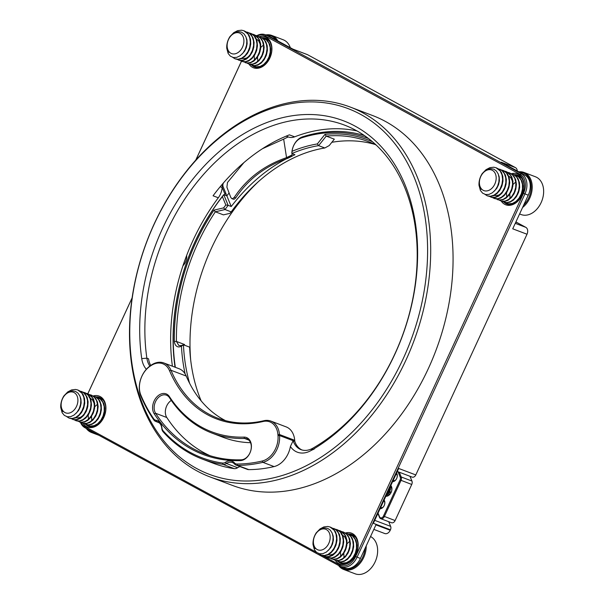 <?xml version="1.0" encoding="UTF-8"?>
<svg xmlns="http://www.w3.org/2000/svg" width="604" height="604" viewBox="0 0 604 604"><rect width="100%" height="100%" fill="white"/><g stroke="black" fill="none" stroke-linecap="round" stroke-linejoin="round"><path stroke-width="0.91" d="M146.342 369.293A25.708 18.528 110.8 0 1 141.736 358.617A182.536 131.529 110.8 0 1 252.019 129.196A182.536 131.529 110.8 0 1 414.457 217.417A182.536 131.529 110.8 0 1 311.007 450.554A25.708 18.528 110.8 0 1 290.403 446.492L293.121 440.694A22.038 15.878 -69.2 0 0 301.019 449.655A22.038 15.878 -69.2 0 0 312.736 448.259A178.867 128.879 -69.2 0 0 407.745 195.492A178.867 128.879 -69.2 0 0 344.431 125.081A178.867 128.879 -69.2 0 0 200.898 177.493A178.867 128.879 -69.2 0 0 146.87 358.172A22.038 15.878 -69.2 0 0 149.845 366.077M286.168 136.142L288.425 137.002A14.692 10.585 -69.2 0 0 294.631 136.836A178.867 128.879 110.8 0 1 356.949 130.925M172.397 366.205A178.867 128.879 110.8 0 1 218.301 197.772L213.061 195.787A178.867 128.879 110.8 0 1 289.392 134.851L294.631 136.836M384.408 533.37A5.511 3.971 -69.2 0 0 384.763 533.536A5.511 3.971 -69.2 0 0 390.222 530.282L390.448 529.799L373.348 523.313L398.693 468.455L415.794 474.94L527.013 234.231A5.511 3.971 -69.2 0 0 525.812 227.338L517.643 222.899A29.385 21.17 110.8 0 1 515.952 221.834M527.013 234.231L512.728 228.818L528.251 195.22A16.157 11.642 -69.2 0 0 524.733 175.001L501.146 162.189L515.431 167.602L307.549 54.692A5.511 3.971 -69.2 0 0 307.194 54.534L293.083 49.188M256.843 35.674A16.157 11.642 110.8 0 1 265.299 34.73A16.157 11.642 110.8 0 1 266.334 35.206L521.403 173.741A16.157 11.642 110.8 0 1 524.914 193.959L357.07 557.205A16.157 11.642 110.8 0 1 341.064 566.733A16.157 11.642 110.8 0 1 340.029 566.258L84.968 427.723A16.157 11.642 110.8 0 1 80.423 422.234M341.064 566.733L344.401 567.994A16.157 11.642 -69.2 0 0 360.407 558.466L375.93 524.868L390.222 530.282M222.551 463.049A6.244 4.5 -69.2 0 0 225.473 462.286A11.385 8.207 110.8 0 1 234.488 462.906A6.244 4.5 -69.2 0 0 237.01 464.038A182.718 131.657 -69.2 0 0 262.196 461.018A20.204 14.556 -69.2 0 0 277.999 435.612L277.916 434.593A20.204 14.556 -69.2 0 0 263.133 421.494A141.215 101.759 110.8 0 1 169.498 370.637A20.204 14.556 -69.2 0 0 150.97 365.647L150.162 366.183A20.204 14.556 -69.2 0 0 140.86 395.114A182.718 131.657 -69.2 0 0 153.71 418.799A6.244 4.5 -69.2 0 0 156.058 420.309A11.385 8.207 110.8 0 1 161.91 427.768A6.244 4.5 -69.2 0 0 163.095 430.758A182.718 131.657 -69.2 0 0 222.551 463.049L223.004 464.378A183.82 132.457 110.8 0 1 202.31 459.078A183.82 132.457 110.8 0 1 163.186 431.89A7.346 5.293 110.8 0 1 161.789 428.379A10.283 7.407 -69.2 0 0 157.652 421.932A10.283 7.407 -69.2 0 0 156.504 421.637A7.346 5.293 110.8 0 1 155.689 421.426A7.346 5.293 110.8 0 1 153.748 419.863A183.82 132.457 110.8 0 1 140.815 396.035A21.299 15.349 110.8 0 1 150.63 365.526L151.438 364.99A21.299 15.349 110.8 0 1 163.85 362.966A21.299 15.349 110.8 0 1 170.97 370.26A140.113 100.959 -69.2 0 0 217.802 418.21A140.113 100.959 -69.2 0 0 263.873 420.716A21.299 15.349 110.8 0 1 270.879 421.094A21.299 15.349 110.8 0 1 279.463 434.525L279.546 435.544A21.299 15.349 110.8 0 1 262.883 462.339A183.82 132.457 110.8 0 1 237.546 465.374A7.346 5.293 110.8 0 1 236.134 465.125A7.346 5.293 110.8 0 1 234.578 464.046A10.283 7.407 -69.2 0 0 232.397 462.528A10.283 7.407 -69.2 0 0 226.432 463.487A7.346 5.293 110.8 0 1 223.004 464.378L234.193 468.621A183.82 132.457 110.8 0 1 213.499 463.321L202.31 459.078M290.403 446.492A21.299 15.349 110.8 0 1 274.08 466.582A183.82 132.457 110.8 0 1 248.735 469.618A7.346 5.293 110.8 0 1 247.33 469.368L236.134 465.125M360.497 114.299A195.575 140.921 -69.2 0 0 130.011 321.494A195.575 140.921 -69.2 0 0 345.45 438.504A195.575 140.921 -69.2 0 0 360.497 114.299M240.082 466.62A10.283 7.407 -69.2 0 0 237.629 467.73A7.346 5.293 110.8 0 1 234.193 468.621M292.925 49.128L269.663 36.466A16.157 11.642 -69.2 0 0 268.629 35.991L265.299 34.73M87.799 393.77L132.148 297.787M195.794 160.03L241.441 61.246M251.672 65.134A15.425 11.114 -69.2 0 0 254.578 67.021A15.425 11.114 -69.2 0 0 270.162 57.237A15.425 11.114 -69.2 0 0 266.507 38.626A15.425 11.114 -69.2 0 0 265.518 38.173A15.425 11.114 -69.2 0 0 261.781 37.682M249.943 47.935A15.425 11.114 -69.2 0 0 249.127 50.23M256.322 67.467A15.425 11.114 110.8 0 1 255.001 66.395M252.464 51.491A15.425 11.114 110.8 0 1 253.28 49.196M265.111 38.943A15.425 11.114 110.8 0 1 267.111 38.988M337.938 561.403A15.425 11.114 -69.2 0 0 340.845 563.29A15.425 11.114 -69.2 0 0 356.428 553.506A15.425 11.114 -69.2 0 0 352.774 534.895A15.425 11.114 -69.2 0 0 351.785 534.442A15.425 11.114 -69.2 0 0 348.047 533.944M336.209 544.204A15.425 11.114 -69.2 0 0 335.394 546.492M342.589 563.736A15.425 11.114 110.8 0 1 341.268 562.664M338.731 547.753A15.425 11.114 110.8 0 1 339.546 545.457M351.377 535.212A15.425 11.114 110.8 0 1 353.378 535.257M345.563 532.962A16.527 11.906 110.8 0 1 352.517 533.626A16.527 11.906 110.8 0 1 354.608 557.039A16.527 11.906 110.8 0 1 335.265 560.353M93.303 395.945A16.527 11.906 110.8 0 1 100.256 396.609A16.527 11.906 110.8 0 1 102.34 420.029A16.527 11.906 110.8 0 1 82.997 423.336M259.297 36.693A16.527 11.906 110.8 0 1 266.251 37.357A16.527 11.906 110.8 0 1 268.342 60.778A16.527 11.906 110.8 0 1 248.999 64.084M511.565 173.703A16.527 11.906 110.8 0 1 518.519 174.367A16.527 11.906 110.8 0 1 520.603 197.787A16.527 11.906 110.8 0 1 501.26 201.094M80.944 422.392A15.055 10.849 -69.2 0 0 84.711 426.454L316.579 552.388M318.753 553.566L319.131 553.777M321.94 555.295L339.78 564.989A15.055 10.849 -69.2 0 0 355.658 556.548L523.502 193.303A15.055 10.849 -69.2 0 0 520.225 174.465L265.156 35.93A15.055 10.849 -69.2 0 0 257.334 35.862M241.472 61.261L195.87 159.947M132.125 297.9L87.829 393.785M209.981 476.911L232.366 485.397A197.78 142.514 -69.2 0 0 432.147 359.946A197.78 142.514 -69.2 0 0 385.239 121.328A197.78 142.514 -69.2 0 0 372.57 115.523L350.184 107.036A197.78 142.514 110.8 0 1 362.853 112.842A197.78 142.514 110.8 0 1 409.761 351.46A197.78 142.514 110.8 0 1 209.981 476.911A197.78 142.514 110.8 0 1 146.825 241.464A197.78 142.514 110.8 0 1 350.184 107.036M84.122 423.547L85.7 424.401A15.425 11.114 -69.2 0 0 88.584 426.273A15.425 11.114 -69.2 0 0 104.167 416.488A15.425 11.114 -69.2 0 0 100.506 397.877A15.425 11.114 -69.2 0 0 99.517 397.424A15.425 11.114 -69.2 0 0 95.787 396.934M83.948 407.187A15.425 11.114 -69.2 0 0 83.133 409.482M90.321 426.718A15.425 11.114 110.8 0 1 89.007 425.646M86.463 410.743A15.425 11.114 110.8 0 1 87.286 408.447M99.116 398.195A15.425 11.114 110.8 0 1 101.117 398.247M503.94 202.144A15.425 11.114 -69.2 0 0 506.847 204.031A15.425 11.114 -69.2 0 0 522.43 194.246A15.425 11.114 -69.2 0 0 518.768 175.636A15.425 11.114 -69.2 0 0 517.779 175.183A15.425 11.114 -69.2 0 0 514.049 174.692M502.211 184.945A15.425 11.114 -69.2 0 0 501.396 187.24M508.583 204.477A15.425 11.114 110.8 0 1 507.269 203.405M504.725 188.501A15.425 11.114 110.8 0 1 505.548 186.206M517.379 175.96A15.425 11.114 110.8 0 1 519.38 176.006M225.579 420.671A140.113 100.959 110.8 0 1 186.213 376.035A21.299 15.349 -69.2 0 0 179.094 368.742L163.85 362.966M277.999 435.612L279.546 435.544L294.79 441.328L294.707 440.301A21.299 15.349 -69.2 0 0 286.122 426.877L270.879 421.094M243.978 437.115A12.118 8.735 110.8 0 1 251.249 448.583A12.118 8.735 110.8 0 1 240.415 460.603A179.229 129.143 110.8 0 1 154.209 413.785A12.118 8.735 110.8 0 1 156.602 397.175A12.118 8.735 110.8 0 1 169.43 396.624A154.994 111.68 -69.2 0 0 243.978 437.115L244.529 438.451A156.096 112.472 110.8 0 1 212.14 433.151A156.096 112.472 110.8 0 1 169.452 397.674A11.015 7.943 -69.2 0 0 166.432 395.175A11.015 7.943 -69.2 0 0 156.262 400.263A11.015 7.943 -69.2 0 0 155.613 413.272A178.127 128.35 -69.2 0 0 204.326 453.755A178.127 128.35 -69.2 0 0 241.29 459.81A11.015 7.943 -69.2 0 0 250.819 450.425A11.015 7.943 -69.2 0 0 246.817 438.829A11.015 7.943 -69.2 0 0 244.529 438.451L248.773 440.067M212.14 433.151L223.329 437.394A156.096 112.472 -69.2 0 0 250.539 442.702M209.988 455.695A178.127 128.35 110.8 0 1 166.802 417.515L155.613 413.272L154.209 413.785M171.287 400.407A11.015 7.943 -69.2 0 0 166.802 417.515M390.448 529.799A3.669 2.65 -69.2 0 0 390.645 526.371L388.719 521.697M384.582 501.682A3.307 2.378 -69.2 0 0 384.423 501.614L383.532 501.275M397.039 474.631A3.307 2.378 -69.2 0 0 396.919 474.578L396.02 474.238M517.303 170.962A5.511 3.971 -69.2 0 0 515.431 167.602M314.405 448.885A22.038 15.878 110.8 0 1 311.173 450.335M301.864 449.935A22.038 15.878 110.8 0 1 294.79 441.328M150.728 365.458A22.038 15.878 110.8 0 1 148.539 358.799L146.87 358.172L141.736 358.617M218.301 197.772A14.692 10.585 -69.2 0 0 222.166 187.527A22.038 15.878 110.8 0 1 222.71 183.775M397.304 471.475L412.154 477.107A3.669 2.65 -69.2 0 0 415.794 474.94M396.586 473.015A5.142 3.707 110.8 0 1 396.669 478.489A5.142 3.707 110.8 0 1 392.577 481.698M390.833 485.465A6.244 4.5 110.8 0 1 391.143 492.396A6.244 4.5 110.8 0 1 385.835 496.277M384.106 500.029A5.142 3.707 110.8 0 1 384.212 505.54A5.142 3.707 110.8 0 1 380.075 508.749M378.044 513.151L379.546 516.782A2.937 2.114 -69.2 0 0 381.411 517.885A2.937 2.114 -69.2 0 0 383.449 516.073L400.082 479.961A2.937 2.114 -69.2 0 0 400.241 477.228L397.968 471.724M391.49 522.687L391.732 522.815A3.669 2.65 -69.2 0 0 394.797 521.146A3.669 2.65 -69.2 0 0 395.107 520.565L411.739 484.461A3.669 2.65 -69.2 0 0 411.966 483.872A3.669 2.65 -69.2 0 0 412.192 482.173A3.669 2.65 -69.2 0 0 411.943 481.041L409.973 476.277M399.259 472.215L401.222 476.979A3.669 2.65 110.8 0 1 401.026 480.399L384.393 516.503A3.669 2.65 110.8 0 1 380.754 518.677A3.669 2.65 110.8 0 1 379.516 517.394L377.893 513.468M386.107 495.695A5.511 3.971 -69.2 0 0 391.15 492.328A5.511 3.971 -69.2 0 0 390.622 485.926M380.331 508.191A4.409 3.179 -69.2 0 0 384.219 505.473A4.409 3.179 -69.2 0 0 383.902 500.467M392.834 481.146A4.409 3.179 -69.2 0 0 396.677 478.413A4.409 3.179 -69.2 0 0 396.39 473.438M175.047 367.209A176.292 127.029 110.8 0 1 223.744 194.647L226.84 195.817L231.241 206.515L228.146 205.345A162.891 117.372 -69.2 0 0 225.02 209.535L231.211 211.883A162.891 117.372 110.8 0 1 324.816 147.988L318.625 145.639A162.891 117.372 -69.2 0 0 291.838 153.559A14.692 10.585 110.8 0 1 302.634 136.806A176.292 127.029 110.8 0 1 364.476 135.613M229.097 193.016A176.292 127.029 -69.2 0 0 226.84 195.817M376.103 144.998A171.883 123.85 -69.2 0 0 368.198 141.555A171.883 123.85 -69.2 0 0 326.236 136.104L334.329 139.169L329.248 145.541L324.816 147.988M231.211 211.883L229.898 213.355L223.435 214.865L215.334 211.8A171.883 123.85 -69.2 0 0 176.444 341.449L178.875 345.533L181.162 345.594L183.457 344.808A162.891 117.372 -69.2 0 0 189.618 383.336M184.59 345.239A5.874 4.236 110.8 0 1 184.545 344.514L176.444 341.449L174.36 341.426A173.356 124.915 110.8 0 1 213.944 210.147L223.654 207.874A164.356 118.429 110.8 0 1 225.821 204.975L222.378 196.602A174.828 125.972 -69.2 0 0 175.349 367.323M185.126 373.921A164.356 118.429 110.8 0 1 181.457 346.198L180.271 346.605C179.063 347.255 175.1 347.504 174.36 341.426M368.47 138.512A174.828 125.972 -69.2 0 0 301.721 137.825A13.22 9.528 -69.2 0 0 292.094 151.287L291.838 153.559L294.933 154.737A162.891 117.372 -69.2 0 0 231.241 206.515M181.457 346.198L183.457 344.808L189.648 347.157A162.891 117.372 110.8 0 0 201.17 400.897M292.094 151.287A164.356 118.429 110.8 0 1 317.327 143.941L324.967 134.367A173.356 124.915 110.8 0 1 372.487 141.766M190.705 360.173A171.883 123.85 110.8 0 1 258.369 181.668M331.838 142.295A171.883 123.85 110.8 0 1 374.88 144.401M223.654 207.874L225.02 209.535L215.334 211.8L213.944 210.147M324.967 134.367L326.236 136.104L318.625 145.639L317.327 143.941M222.378 196.602L223.744 194.647L228.146 205.345L225.821 204.975M288.229 136.919A183.639 132.321 -69.2 0 0 283.669 139.131L286.553 157.644A162.891 117.372 110.8 0 1 290.826 155.583A3.669 2.65 -69.2 0 0 292.585 153.846M287.987 158.188L286.553 157.644C264.22 165.307 246.794 178.542 234.276 197.365L235.726 197.916C248.093 179.245 265.337 166.077 287.474 158.399L287.987 158.188A162.891 117.372 110.8 0 1 292.253 156.126L290.826 155.583M223.533 182.831A3.669 2.65 -69.2 0 0 223.11 186.674L222.28 186.357M224.869 195.069A3.669 2.65 -69.2 0 0 224.628 193.31L226.062 193.854L223.11 186.674M226.062 193.854A3.669 2.65 110.8 0 1 226.296 195.613M224.628 193.31L222.181 187.346M182.974 265.722A9.913 7.142 -69.2 0 0 185.443 262.121A9.913 7.142 -69.2 0 0 186.636 255.515M234.276 197.365L232.616 198.671L231.838 198.625L230.781 197.425L226.893 187.165L227.497 182.468L243.903 162.604M262.438 148.72L283.669 139.131M235.726 197.916L234.239 199.184L233.295 199.177M520.482 196.594L520.656 195.394M522.113 191.211L522.664 190.305M512.388 188.033L512.283 188.486M515.227 189.55L515.627 189.694M518.579 190.758L518.979 190.902M518.866 171.815A20.204 14.556 110.8 0 1 524 172.434A20.204 14.556 110.8 0 1 525.291 173.031A20.204 14.556 110.8 0 1 532.139 189.014A20.204 14.556 110.8 0 1 522.588 207.482M519.583 213.967L521.109 214.548A20.204 14.556 -69.2 0 0 541.516 201.736A20.204 14.556 -69.2 0 0 536.722 177.365A20.204 14.556 -69.2 0 0 535.431 176.768L524 172.434M523.645 205.186A19.464 14.028 -69.2 0 0 524.506 173.514A19.464 14.028 -69.2 0 0 519.719 172.276M496.503 167.904L498.806 169.218L501.35 172.268L502.8 176.391L502.989 181.132L501.947 185.957L499.787 190.328L496.782 193.763L493.294 195.877L489.738 196.443L487.3 195.839L490.388 196.27L493.966 195.198L497.349 192.638L500.112 188.856L501.947 184.288L502.619 179.433L502.015 174.828L500.21 171L496.043 167.731L493.793 167.21L489.867 167.67L486.031 169.671L482.264 173.544C478.549 180.052 478.179 185.322 481.169 189.362A11.906 8.577 -69.2 0 1 482.354 173.741L484.446 171.408L487.481 169.414L490.667 168.637L493.762 169.158L496.367 170.992L498.209 173.929L499.085 177.757L498.866 181.963L497.56 186.228L495.318 189.95L492.351 192.797L488.983 194.397L485.646 194.541L482.634 193.174L480.406 190.471L479.01 185.3A14.692 10.585 110.8 0 1 482.264 173.544M499.84 169.173L503.283 171.559L505.412 175.092L506.363 179.524L506.046 184.363L504.529 189.067L501.984 193.114L498.745 196.058L495.174 197.561L491.09 197.274M503.17 170.434L504.876 171.31L507.602 174.111L509.285 178.059L509.723 182.718L508.908 187.572L506.945 192.072L504.076 195.719L500.656 198.112L497.077 198.988L494.427 198.542M495.718 198.776L499.651 200.083L503.215 199.343L506.673 197.078L509.602 193.529L511.656 189.082L512.585 184.243L512.245 179.539L510.682 175.515L506.507 171.695L509.421 173.544L511.754 176.851L512.947 181.147L512.871 185.949L511.58 190.721L509.21 194.933L506.076 198.12L502.536 199.924L497.756 199.803M509.844 172.963L513.823 175.998L515.718 179.758L516.405 184.318L515.824 189.173L514.072 193.786L511.354 197.629L508.009 200.294L504.423 201.472L501.094 201.064M513.173 174.224L515.529 175.575L518.058 178.648L519.485 182.793L519.651 187.534L518.587 192.359L516.405 196.715L513.392 200.128L509.904 202.219L506.341 202.755L504.431 202.332M516.511 175.485L519.999 177.931L522.113 181.479L523.041 185.926L522.702 190.766L521.161 195.462L518.602 199.494L515.355 202.416L511.784 203.895L508.326 203.782L507.3 203.42L508.923 203.82L512.464 203.427L515.975 201.464L519.047 198.157L521.305 193.861L522.49 189.06L522.422 184.288L521.109 180.075L518.67 176.889L514.321 174.858M521.01 177.402L517.651 176.126M505.714 202.567L507.3 203.42M502.385 201.306L503.97 202.159L506.998 202.589L510.569 201.547L513.959 199.01L516.745 195.251L518.594 190.69L519.281 185.836L518.708 181.223L516.918 177.38L514.087 174.715L510.976 173.597M499.055 200.045L501.599 201.177L505.103 201.102L508.651 199.433L511.845 196.36L514.283 192.215L515.688 187.474L515.869 182.65L514.789 178.293L512.554 174.881L509.383 172.789L507.647 172.336M506.046 171.521L504.31 171.068M492.388 197.516L494.299 198.482L497.741 198.716L501.312 197.342L504.612 194.518L507.217 190.547L508.84 185.881L509.263 181.034L508.425 176.542L506.401 172.918L503.381 170.547L500.98 169.807M489.044 196.247L492.313 197.508L495.854 197.085L499.365 195.1L502.43 191.77L504.672 187.459L505.835 182.657L505.744 177.886L504.408 173.688L501.947 170.524L497.651 168.539M484.982 194.382L487.3 195.839M492.396 170.336A11.015 7.943 -69.2 0 0 481.645 174.896A11.015 7.943 -69.2 0 0 481.131 188.486A11.015 7.943 -69.2 0 0 493.929 185.73A11.015 7.943 -69.2 0 0 492.396 170.336M512.003 188.388L511.943 189.611M509.21 204.545L507.972 203.639M518.247 176.24L519.908 176.383M508.243 203.699L509.323 204.552M509.361 204.552L508.319 203.714M509.768 193.25L510.01 198.165M506.439 191.989L506.673 196.896M517.386 200.181L520.331 196.844L521.999 193.25L522.762 189.316L522.596 185.964M514.057 198.912L517.794 194.148L519.1 190.358L519.259 184.711M510.712 197.659L513.317 194.843L515.114 191.34L516.035 187.436L515.929 183.442M507.39 196.383L510.833 192.193L512.283 188.471L512.788 184.514L512.268 180.77L510.765 177.651L507.352 174.994M504.053 195.122L506.288 192.819L508.206 189.422L509.285 185.556L509.263 180.921M493.913 195.364L495.914 195.726L498.776 195.054L501.539 193.152L503.849 190.215L505.442 186.576L506.114 182.627L505.925 179.652M497.386 192.593L501.282 187.489L502.505 183.669L502.588 178.391M494.215 191.204L496.85 188.222L498.572 184.673L499.402 180.747L499.214 176.889L498.081 173.635M512.524 184.907L515.635 182.136M354.488 555.846L354.654 554.646M356.118 550.471L356.67 549.557M346.394 547.292L346.281 547.737M349.225 548.802L349.625 548.945M352.577 550.01L352.978 550.153M366.213 545.895A20.204 14.556 110.8 0 1 343.684 569.466A20.204 14.556 110.8 0 1 338.55 565.45M343.684 569.466L355.114 573.8A20.204 14.556 -69.2 0 0 375.514 560.988A20.204 14.556 -69.2 0 0 370.728 536.616A20.204 14.556 -69.2 0 0 370.546 536.518M339.607 566.024A19.464 14.028 -69.2 0 0 355.107 566.552A19.464 14.028 -69.2 0 0 365.095 548.311M330.509 527.164L332.812 528.47L335.348 531.52L336.798 535.642L336.994 540.384L335.945 545.208L333.786 549.58L330.781 553.015L327.3 555.136L323.736 555.695L321.298 555.091L324.386 555.521L327.964 554.457L331.347 551.89L334.118 548.115L335.952 543.54L336.617 538.685L336.013 534.087L334.208 530.252L330.048 526.99L327.791 526.469L323.872 526.922L320.029 528.93L316.269 532.803C312.547 539.304 312.185 544.574 315.167 548.621A11.906 8.577 -69.2 0 1 316.353 533L318.444 530.667L321.479 528.674L324.665 527.888L327.768 528.417L330.373 530.244L332.208 533.181L333.083 537.016L332.864 541.214L331.566 545.48L329.316 549.202L326.356 552.056L322.981 553.649L319.644 553.793L316.632 552.433L314.405 549.723L313.015 544.551A14.692 10.585 110.8 0 1 316.269 532.803M333.838 528.424L337.289 530.81L339.41 534.344L340.362 538.776L340.052 543.615L338.534 548.319L335.99 552.366L332.751 555.31L329.18 556.82L325.095 556.533M337.175 529.685L338.882 530.569L341.607 533.362L343.283 537.311L343.721 541.977L342.906 546.824L340.95 551.324L338.081 554.97L334.661 557.371L331.075 558.239L328.425 557.794M329.716 558.028L333.65 559.334L337.213 558.602L340.671 556.337L343.601 552.781L345.654 548.334L346.583 543.494L346.251 538.798L344.688 534.766L340.505 530.954L343.427 532.796L345.76 536.103L346.945 540.399L346.877 545.201L345.579 549.98L343.215 554.193L340.082 557.371L336.541 559.176L331.762 559.055M343.842 532.215L347.821 535.25L349.724 539.01L350.403 543.57L349.829 548.424L348.078 553.038L345.352 556.88L342.015 559.546L338.421 560.723L335.092 560.323M347.179 533.483L349.535 534.834L352.057 537.907L353.483 542.045L353.657 546.786L352.593 551.611L350.411 555.974L347.391 559.387L343.902 561.478L340.346 562.014L338.429 561.584M350.509 534.744L354.004 537.183L356.111 540.739L357.039 545.178L356.7 550.018L355.167 554.721L352.608 558.753L349.354 561.667L345.782 563.147L342.325 563.034L341.305 562.671L342.921 563.071L346.462 562.679L349.973 560.723L353.053 557.409L355.311 553.113L356.496 548.311L356.428 543.54L355.114 539.327L352.668 536.141L348.319 534.117M355.009 536.654L351.649 535.378M339.72 561.826L341.305 562.671M336.39 560.557L337.968 561.41L340.996 561.848L344.567 560.806L347.964 558.27L350.743 554.51L352.593 549.942L353.287 545.087L352.706 540.482L350.916 536.631L348.085 533.966L344.982 532.849M333.053 559.296L335.605 560.437L339.101 560.353L342.649 558.685L345.843 555.612L348.281 551.467L349.693 546.726L349.867 541.901L348.795 537.545L346.553 534.132L343.382 532.041L341.653 531.588M340.044 530.78L338.316 530.32M326.387 556.767L328.304 557.734L331.739 557.968L335.311 556.594L338.61 553.77L341.215 549.806L342.846 545.133L343.268 540.286L342.423 535.801L340.399 532.169L337.379 529.799L334.978 529.059M323.049 555.506L326.319 556.76L329.859 556.337L333.37 554.351L336.428 551.022L338.67 546.711L339.833 541.909L339.742 537.137L338.406 532.939L335.952 529.776L331.649 527.798M318.988 553.641L321.298 555.091M326.402 529.587A11.015 7.943 -69.2 0 0 315.643 534.147A11.015 7.943 -69.2 0 0 315.129 547.737A11.015 7.943 -69.2 0 0 327.927 544.982A11.015 7.943 -69.2 0 0 326.402 529.587M346.001 547.639L345.949 548.87M343.215 563.796L341.977 562.89M352.245 535.491L353.906 535.635M342.242 562.958L343.321 563.804M343.366 563.804L342.317 562.973M343.774 552.509L344.008 557.416M340.437 551.241L340.679 556.156M351.385 559.432L354.329 556.103L355.998 552.509L356.76 548.568L356.594 545.223M348.063 558.164L351.792 553.4L353.106 549.61L353.264 543.962M344.718 556.911L347.323 554.095L349.112 550.599L350.041 546.688L349.927 542.694M341.388 555.635L344.831 551.444L346.288 547.722L346.794 543.774L346.273 540.029L344.771 536.911L341.351 534.253M338.051 554.381L340.294 552.071L342.211 548.681L343.291 544.808L343.261 540.172M327.912 554.623L329.912 554.978L332.774 554.313L335.537 552.411L337.855 549.474L339.44 545.827L340.112 541.886L339.924 538.904M331.392 551.845L335.28 546.748L336.511 542.928L336.594 537.643M328.214 550.455L330.849 547.481L332.57 543.925L333.408 539.999L333.219 536.141L332.079 532.887M346.53 544.166L349.633 541.388M102.219 418.836L102.386 417.636M103.85 413.453L104.401 412.547M94.126 410.275L94.02 410.728M96.965 411.792L97.365 411.936M100.309 413L100.709 413.144M94.941 433.144A20.204 14.556 110.8 0 1 91.415 432.456A20.204 14.556 110.8 0 1 86.289 428.44M87.338 429.014A19.464 14.028 -69.2 0 0 93.001 432.086M78.241 390.146L80.543 391.46L83.088 394.51L84.537 398.632L84.726 403.366L83.684 408.198L81.517 412.57L78.52 416.005L75.032 418.119L71.468 418.685L69.037 418.081L72.125 418.512L75.696 417.44L79.086 414.88L81.85 411.098L83.684 406.53L84.349 401.675L83.752 397.07L81.94 393.242L77.78 389.973L75.523 389.452L71.604 389.912L67.761 391.913L64.001 395.786C60.287 402.294 59.917 407.564 62.907 411.603A11.906 8.577 -69.2 0 1 64.092 395.982L66.183 393.649L69.218 391.656L72.404 390.879L75.5 391.4L78.105 393.234L79.947 396.171L80.823 399.999L80.604 404.204L79.298 408.47L77.055 412.192L74.088 415.039L70.721 416.639L67.384 416.783L64.371 415.416L62.136 412.713L60.747 407.541A14.692 10.585 110.8 0 1 64.001 395.786M81.578 391.415L85.021 393.8L87.15 397.334L88.101 401.766L87.784 406.598L86.266 411.309L83.722 415.356L80.483 418.3L76.912 419.803L72.827 419.516M84.907 392.675L86.614 393.551L89.339 396.352L91.015 400.301L91.453 404.959L90.645 409.814L88.682 414.314L85.813 417.96L82.393 420.354L78.807 421.23L76.164 420.784M77.455 421.018L81.381 422.324L84.953 421.584L88.41 419.319L91.34 415.771L93.386 411.324L94.322 406.484L93.982 401.781L92.42 397.749L88.244 393.936L91.159 395.786L93.492 399.093L94.685 403.389L94.609 408.191L93.318 412.962L90.947 417.175L87.814 420.361L84.273 422.166L79.494 422.045M91.574 395.205L95.56 398.24L97.455 402L98.142 406.56L97.561 411.415L95.809 416.02L93.091 419.871L89.747 422.536L86.161 423.714L82.831 423.306M94.911 396.466L97.267 397.817L99.788 400.89L101.215 405.035L101.389 409.776L100.324 414.601L98.142 418.957L95.13 422.37L91.634 424.461L88.078 424.997L86.168 424.574M98.248 397.726L101.736 400.173L103.843 403.721L104.771 408.168L104.439 413.008L102.899 417.704L100.34 421.735L97.093 424.657L93.514 426.137L90.064 426.024L89.037 425.661L90.66 426.062L94.194 425.669L97.712 423.706L100.785 420.399L103.042 416.103L104.228 411.301L104.16 406.53L102.846 402.317L100.407 399.131L96.051 397.1M102.74 399.644L99.388 398.368M87.452 424.808L89.037 425.661M85.7 424.401L88.728 424.831L92.306 423.789L95.696 421.252L98.482 417.492L100.332 412.932L101.019 408.077L100.445 403.464L98.656 399.621L95.825 396.956L92.714 395.839M80.785 422.287L83.337 423.419L86.84 423.344L90.389 421.668L93.582 418.602L96.013 414.457L97.425 409.716L97.606 404.891L96.527 400.535L94.284 397.115L91.113 395.024L89.384 394.578M87.784 393.763L86.047 393.31M74.126 419.757L76.036 420.724L79.479 420.958L83.05 419.584L86.342 416.76L88.954 412.789L90.577 408.123L91 403.276L90.162 398.783L88.131 395.159L85.119 392.789L82.718 392.049M70.781 418.489L74.05 419.75L77.591 419.327L81.102 417.341L84.167 414.012L86.402 409.701L87.565 404.891L87.474 400.127L86.145 395.93L83.684 392.766L79.381 390.78M66.719 416.624L69.037 418.081M74.133 392.577A11.015 7.943 -69.2 0 0 63.382 397.138A11.015 7.943 -69.2 0 0 62.861 410.728A11.015 7.943 -69.2 0 0 75.666 407.972A11.015 7.943 -69.2 0 0 74.133 392.577M93.741 410.622L93.68 411.853M90.947 426.786L89.709 425.873M99.985 398.481L101.646 398.625M89.981 425.941L91.061 426.794M91.098 426.794L90.049 425.956M91.506 415.492L91.748 420.407M88.169 414.231L88.41 419.138M99.116 422.423L102.068 419.085L103.737 415.492L104.5 411.558L104.333 408.206M95.794 421.147L99.532 416.382L100.838 412.6L100.996 406.953M92.45 419.893L95.055 417.085L96.851 413.581L97.772 409.678L97.667 405.684M89.128 418.625L92.571 414.427L94.02 410.712L94.526 406.756L94.005 403.011L92.503 399.893L89.09 397.236M85.791 417.364L88.025 415.061L89.943 411.664L91.023 407.798L91 403.162M75.643 417.606L77.652 417.968L80.513 417.296L83.269 415.393L85.587 412.456L87.18 408.817L87.852 404.869L87.663 401.894M79.124 414.835L83.02 409.731L84.243 405.911L84.326 400.633M75.953 413.446L78.588 410.463L80.309 406.915L81.14 402.989L80.951 399.131L79.819 395.869M94.262 407.149L97.365 404.378M268.221 59.585L268.387 58.384M269.852 54.201L270.403 53.295M260.128 51.023L260.014 51.468M262.959 52.533L263.359 52.676M266.311 53.741L266.711 53.892M265.798 34.919A20.204 14.556 110.8 0 1 271.732 35.425A20.204 14.556 110.8 0 1 273.031 36.014A20.204 14.556 110.8 0 1 277.772 40.868M290.305 47.678A20.204 14.556 -69.2 0 0 284.461 40.347A20.204 14.556 -69.2 0 0 283.163 39.758L271.732 35.425M276.028 39.924A19.464 14.028 -69.2 0 0 272.245 36.497A19.464 14.028 -69.2 0 0 266.742 35.274M244.243 30.895L246.545 32.201L249.082 35.251L250.532 39.381L250.728 44.115L249.686 48.939L247.519 53.318L244.514 56.746L241.034 58.867L237.47 59.434L235.032 58.822L238.119 59.252L241.698 58.188L245.081 55.621L247.851 51.846L249.686 47.271L250.35 42.416L249.746 37.818L247.942 33.99L243.782 30.721L241.524 30.2L237.606 30.653L233.763 32.661L230.003 36.534C226.281 43.035 225.919 48.312 228.901 52.352A11.906 8.577 -69.2 0 1 230.086 36.731L232.178 34.398L235.213 32.405L238.399 31.627L241.502 32.148L244.107 33.975L245.941 36.912L246.817 40.747L246.598 44.945L245.299 49.218L243.05 52.933L240.09 55.787L236.715 57.38L233.378 57.531L230.366 56.164L228.138 53.454L226.749 48.282A14.692 10.585 110.8 0 1 230.003 36.534M247.572 32.155L251.022 34.541L253.144 38.075L254.095 42.506L253.786 47.346L252.268 52.057L249.724 56.104L246.485 59.041L242.914 60.551L238.829 60.264M250.909 33.424L252.615 34.3L255.341 37.093L257.017 41.049L257.455 45.708L256.647 50.555L254.684 55.055L251.815 58.709L248.395 61.102L244.809 61.97L242.159 61.525M243.45 61.767L247.383 63.065L250.947 62.333L254.405 60.068L257.334 56.512L259.388 52.065L260.316 47.225L259.984 42.529L258.421 38.497L254.239 34.685L257.161 36.527L259.493 39.841L260.679 44.13L260.611 48.932L259.312 53.711L256.949 57.924L253.816 61.11L250.275 62.907L245.496 62.786M257.576 35.946L261.555 38.981L263.457 42.741L264.137 47.301L263.563 52.163L261.811 56.768L259.086 60.619L255.749 63.277L252.155 64.454L248.825 64.054M260.913 37.214L263.269 38.565L265.79 41.638L267.217 45.776L267.391 50.525L266.326 55.341L264.144 59.705L261.124 63.118L257.636 65.209L254.08 65.745L252.162 65.315M264.242 38.475L267.738 40.913L269.845 44.469L270.773 48.909L270.433 53.748L268.901 58.452L266.341 62.484L263.087 65.406L259.516 66.878L256.058 66.765L255.039 66.41L256.655 66.802L260.196 66.41L263.714 64.454L266.787 61.14L269.044 56.844L270.23 52.05L270.162 47.271L268.848 43.058L266.402 39.879L262.053 37.848M268.742 40.392L265.382 39.109M253.453 65.557L255.039 66.402M250.124 64.296L251.702 65.141L254.729 65.579L258.308 64.537L261.698 62.001L264.476 58.241L266.326 53.673L267.021 48.818L266.44 44.213L264.65 40.362L261.819 37.705L258.716 36.58M246.787 63.027L249.339 64.167L252.834 64.084L256.383 62.416L259.577 59.343L262.015 55.206L263.427 50.457L263.601 45.64L262.529 41.276L260.286 37.863L257.115 35.772L255.386 35.319M253.778 34.511L252.049 34.058M240.12 60.506L242.038 61.472L245.473 61.699L249.044 60.332L252.344 57.508L254.948 53.537L256.579 48.871L257.002 44.024L256.156 39.532L254.133 35.9L251.121 33.53L248.712 32.79M236.783 59.237L240.052 60.498L243.593 60.075L247.104 58.09L250.162 54.753L252.404 50.449L253.567 45.64L253.476 40.868L252.147 36.67L249.686 33.514L245.383 31.529M232.721 57.372L235.032 58.822M240.135 33.318A11.015 7.943 -69.2 0 0 229.377 37.886A11.015 7.943 -69.2 0 0 228.863 51.476A11.015 7.943 -69.2 0 0 241.66 48.713A11.015 7.943 -69.2 0 0 240.135 33.318M259.735 51.37L259.682 52.601M256.949 67.527L255.711 66.621M265.979 39.222L267.64 39.373M255.975 66.689L257.055 67.535M257.1 67.542L256.051 66.704M257.508 56.24L257.742 61.147M254.171 54.972L254.412 59.887M265.118 63.171L268.063 59.834L269.731 56.24L270.494 52.306L270.328 48.954M261.796 61.895L265.526 57.131L266.84 53.348L266.998 47.693M258.452 60.642L261.056 57.825L262.853 54.33L263.774 50.419L263.661 46.432M255.122 59.373L258.565 55.175L260.022 51.453L260.528 47.505L260.007 43.76L258.504 40.642L255.084 37.984M251.785 58.112L254.027 55.802L255.945 52.412L257.025 48.539L256.994 43.911M241.645 58.354L243.654 58.709L246.515 58.044L249.271 56.142L251.589 53.205L253.174 49.558L253.846 45.617L253.657 42.635M245.126 55.576L249.014 50.479L250.245 46.659L250.328 41.374M241.947 54.186L244.582 51.212L246.304 47.656L247.142 43.73L246.953 39.872L245.82 36.617M260.264 47.897L263.367 45.126M528.251 195.22L523.502 193.303M355.658 556.548L360.407 558.466M274.08 466.582L262.883 462.339L262.196 461.018M237.01 464.038L237.546 465.374L248.735 469.618M520.225 174.465L521.403 173.741L524.733 175.001M307.549 54.692L293.257 49.279M269.663 36.466L266.334 35.206L265.156 35.93M515.257 223.337L525.812 227.338M517.643 222.899L515.786 222.197M186.213 376.035L170.97 370.26L169.498 370.637M294.707 440.301L279.463 434.525L277.916 434.593M225.473 462.286L226.432 463.487L237.629 467.73M156.058 420.309L156.504 421.637L158.709 422.475M374.722 520.338L390.645 526.371M220.173 186.772L222.166 187.527M169.452 397.674L169.43 396.624M240.415 460.603L241.29 459.81M161.789 428.379L161.91 427.768M163.095 430.758L163.186 431.89M153.748 419.863L153.71 418.799M234.488 462.906L234.578 464.046M140.815 396.035L140.86 395.114M150.63 365.526L150.162 366.183M151.438 364.99L150.97 365.647M263.873 420.716L263.133 421.494M84.711 426.454L84.968 427.723M340.029 566.258L339.78 564.989M311.007 450.554L312.736 448.259M400.241 477.228L401.222 476.979L411.943 481.041M411.739 484.461L400.082 479.961M383.449 516.073L395.107 520.565M379.546 516.782L379.516 517.394M181.162 345.594L180.271 346.605M302.634 136.806L301.721 137.825M382.083 507.798L380.747 507.292M394.571 480.761L393.242 480.256M373.838 529.391L384.763 533.536M159.011 422.687L155.689 421.426M380.754 518.677L391.468 522.739M389.588 488.16L387.655 494.057L386.552 494.744M390.456 486.288L391.762 488.274M387.043 495.748L386.273 495.34M390.441 486.318L390.992 486.356M388.002 495.522L387.504 494.178M389.648 488.538L391.543 487.428M390.109 492.456L390.395 491.694M388.953 493.959L389.082 492.086M389.369 491.316L390.592 489.648M389.806 487.692L390.327 488.568L389.014 493.913L387.345 494.299M390.093 487.79L391.747 488.183M233.219 199.146L231.755 198.595M98.905 435.295L91.415 432.456"/></g></svg>
